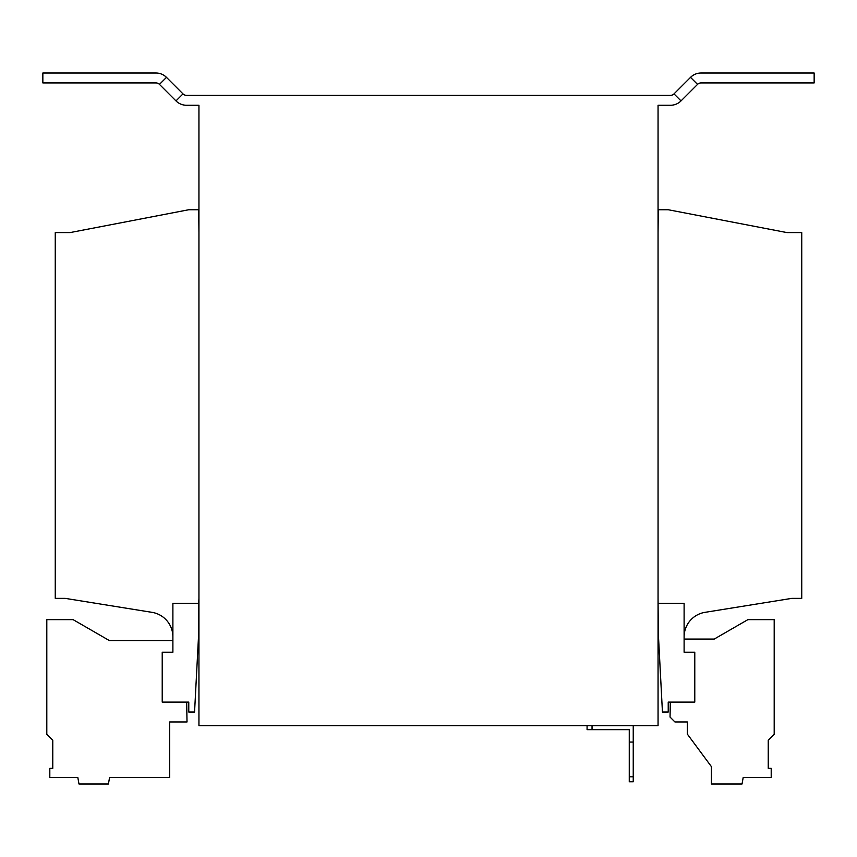 <?xml version="1.0" encoding="UTF-8"?>
<svg xmlns="http://www.w3.org/2000/svg" width="857" height="857" viewBox="0 0 857 857"><rect width="100%" height="100%" fill="white"/><g stroke="black" fill="none" stroke-linecap="round" stroke-linejoin="round"><path stroke-width="1.29" d="M670.313 702.108L670.045 717.073L674.93 721.958L687.335 721.958L687.335 734.095L711.406 766.629L711.406 783.994L742.033 783.994L743.18 777.545L771.204 777.545L771.204 768.343L768.236 768.343L768.236 740.255L774.192 734.299L774.192 619.643L747.893 619.643L714.245 639.065L684.111 639.065M633.237 725.686L633.237 781.766L629.263 781.766L629.263 729.65L587.077 729.65L587.077 725.686M592.037 725.686L592.037 729.65M633.237 742.066L629.263 742.066M629.263 776.806L633.237 776.806M182.991 93.884L175.974 100.901L159.456 84.382A4.96 4.96 0 0 0 155.942 82.925L42.85 82.925L42.85 73.006L155.942 73.006A14.89 14.89 0 0 1 166.472 77.366L182.991 93.884A4.96 4.96 0 0 0 186.505 95.341L670.495 95.341A4.96 4.96 0 0 0 674.009 93.884L690.528 77.366L697.544 84.382L681.026 100.901A14.89 14.89 0 0 1 670.495 105.261L658.058 105.261L658.058 725.686L198.942 725.686L198.942 598.368L198.695 603.328L172.889 603.328L172.889 652.22L162.219 652.22L162.219 702.108L188.776 702.108L188.776 712.028L194.56 712.028L198.695 633.109L198.695 603.328M658.058 598.368L658.305 633.109L662.44 712.028L668.224 712.028L668.224 702.108L694.781 702.108L694.781 652.22L684.111 652.22L684.111 603.328L658.305 603.328M658.058 232.568L658.305 209.74L668.224 209.74L786.855 232.568L801.745 232.568L801.745 598.368L791.814 598.368L704.979 612.348A24.821 24.821 0 0 0 684.111 636.847M198.942 232.568L198.695 209.74L188.776 209.74L70.145 232.568L55.255 232.568L55.255 598.368L65.186 598.368L152.021 612.348A24.821 24.821 0 0 1 172.889 636.847M175.974 100.901A14.89 14.89 0 0 0 186.505 105.261L198.942 105.261L198.942 598.368M697.544 84.382A4.96 4.96 0 0 1 701.058 82.925L814.15 82.925L814.15 73.006L701.058 73.006A14.89 14.89 0 0 0 690.528 77.366M186.676 702.108L187.019 721.958L169.665 721.958L169.665 777.545L109.557 777.545L108.421 783.994L78.983 783.994L77.837 777.545L49.813 777.545L49.813 768.365L52.78 768.365L52.78 740.255L46.803 734.278L46.803 619.643L73.113 619.643L109.332 640.554L172.889 640.554M166.472 77.366L159.456 84.382M674.009 93.884L681.026 100.901"/></g></svg>
